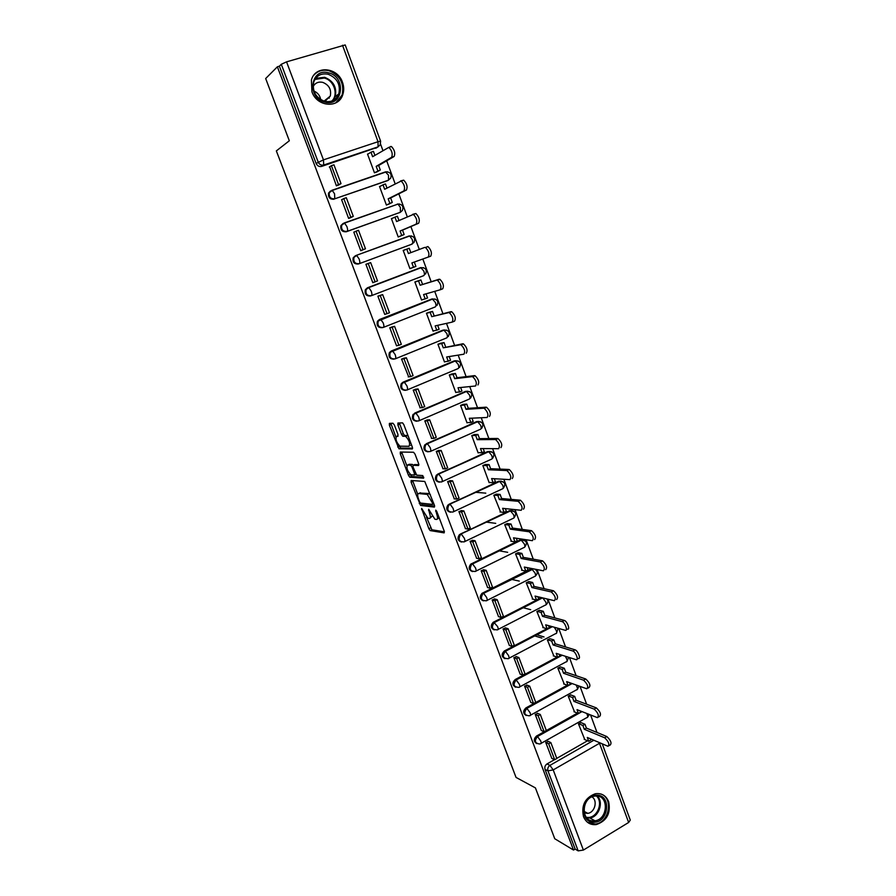 <?xml version="1.0" encoding="UTF-8"?>
<svg xmlns="http://www.w3.org/2000/svg" width="896" height="896" viewBox="0 0 896 896"><rect width="100%" height="100%" fill="white"/><g stroke="black" fill="none" stroke-linecap="round" stroke-linejoin="round"><path stroke-width="1.34" d="M421.59 508.402L428.837 528.696L430.181 530.589L444.147 532.874L444.237 531.149L436.789 511.504L435.747 510.138L436.654 513.912C437.864 517.474 437.786 519.333 436.408 519.478L434.896 519.221L428.658 509.275L429.486 512.982C430.685 516.499 430.606 518.336 429.274 518.482L427.818 518.224L421.59 508.402M343.134 223.462L340.906 225.613C340.312 229.97 342.104 232.019 346.282 231.762L400.086 212.408M583.509 816.67C586.04 822.506 590.274 825.149 596.232 824.589C606.816 820.949 610.96 813.299 608.642 801.629C605.987 795.502 601.518 792.882 595.213 793.778C585.043 797.742 581.146 805.37 583.509 816.67M311.92 91.784C316.915 106.893 338.654 108.741 342.776 94.651C344.098 90.686 344.008 86.576 342.496 82.331C337.602 67.043 315.179 65.184 311.405 80.002L311.92 91.784M394.397 425.074L392.963 423.237L389.39 423.394L389.39 425.264L398.944 448.795L412.306 448.952L412.339 447.07L403.861 424.704L402.573 422.867L397.914 423.024L397.891 424.939L401.498 434.414L402.786 436.24L405.619 436.33C409.27 440.238 410.402 443.565 409.002 446.298L399.907 446.174C396.357 442.378 395.237 439.107 396.547 436.374L397.958 436.352L397.97 434.482L394.397 425.074M573.518 850.046L554.758 838.746L535.427 787.909L516.051 777.426L276.349 150.909L289.33 140.762L265.664 78.534L277.379 66.786L573.518 850.046L575.142 849.061L578.166 850.875L547.971 770.874C547.355 768.589 548.005 766.763 549.942 765.386L593.835 740.253M411.152 480.469L411.118 482.227L420.582 505.467L434.37 507.102L434.448 505.333L424.76 481.454L411.152 480.469M408.52 475.406L400.299 453.869L400.31 452.043L413.56 452.245L415.027 454.149L418.634 463.658L418.589 465.506L413.09 465.282L413.045 467.096L416.718 475.16L422.722 475.563L423.618 478.162L409.808 477.243L408.52 475.406L410.088 474.219M377.149 147.426L321.63 166.398L323.714 165.021C321.25 165.558 319.402 164.573 318.192 162.075L281.288 64.288L286.552 61.858L345.206 44.934L380.587 141.131L378.022 141.714L342.507 45.248M597.027 732.491L590.576 714.974M586.622 704.211L580.059 686.392M576.128 675.696L569.453 657.563M565.544 646.934L558.757 628.488M554.87 617.938L547.971 599.155M544.107 588.683L537.085 569.576M533.254 559.171L526.109 539.739M522.301 529.413L515.032 509.645M511.258 499.386L503.866 479.282M500.114 469.101L492.587 448.65M488.88 438.558L481.219 417.749M477.534 407.736L469.75 386.568M466.099 376.634L458.181 355.118M454.552 345.274L446.499 323.378M442.904 313.622L434.717 291.357M431.155 281.68L422.822 259.034M419.306 249.458L410.872 226.565M407.266 216.754L398.832 193.838M395.125 183.758L386.691 160.81M382.883 150.461L380.565 144.166M277.379 66.786L279.384 66.192L281.288 64.288M575.142 849.061L545.048 769.395C544.432 767.122 545.082 765.307 547.008 763.941L554.49 759.662M556.763 758.363L587.541 740.768M602.246 743.837L630.291 820.098L628.645 822.472L583.386 850.069L578.166 850.875M580.944 722.613L578.48 723.89L584.774 739.581M548.397 741.462L545.72 742.37L551.824 758.374M537.869 713.462L535.192 714.37L541.352 730.509M570.685 694.882L568.21 696.147L574.549 711.95M527.262 685.216L524.563 686.134L530.79 702.408M560.347 666.915L557.85 668.158L564.256 684.107M516.566 656.746L513.856 657.653L520.139 674.061M549.92 638.714L547.4 639.934L553.862 656.018M505.77 628.018L503.059 628.936L509.387 645.49M539.403 610.288L536.872 611.486L543.39 627.704M494.894 599.054L492.162 599.973L498.557 616.661M528.808 581.616L526.243 582.792L532.829 599.144M483.918 569.845L481.174 570.763L487.637 587.586M518.112 552.698L515.536 553.851L522.189 570.349M472.842 540.378L470.086 541.307L476.627 558.264M507.326 523.533L504.728 524.675L511.448 541.307M461.675 510.664L458.909 511.582L465.517 528.696M496.451 494.122L493.83 495.242L500.629 512.008M485.778 493.147L475.854 492.318M450.419 480.682L447.642 481.611L454.317 498.859M485.486 464.464L482.843 465.55L489.194 482.709L489.72 482.474M439.051 450.442L436.262 451.382L443.027 468.765M474.421 434.549L471.755 435.613L478.162 452.917L478.722 452.67M427.594 419.944L424.794 420.885L431.648 438.402M463.266 404.365L460.578 405.418L467.04 422.867L467.634 422.61M416.035 389.166L413.224 390.107L420.19 407.77M452.01 373.934L449.299 374.954L455.818 392.56L456.478 392.28M404.376 358.131L401.542 359.072L408.666 376.858M440.653 343.224L437.92 344.232L444.494 361.984L445.256 361.67M392.605 326.816L389.771 327.757L396.57 345.856L397.107 345.643M429.195 312.256L426.451 313.23L433.082 331.15L434 330.781M380.733 295.21L377.877 296.162L384.754 314.429L385.661 314.07M417.648 281.019L414.87 281.96L421.568 300.037L422.901 299.51M368.749 263.312L365.893 264.286L372.826 282.71L375.637 281.646L372.792 282.621L375.077 281.826L368.2 263.514L365.926 264.398M405.978 249.469L403.211 250.454L409.942 268.654L412.686 267.613L409.909 268.576M405.955 249.39L403.189 250.421M368.726 263.234L365.904 264.331M354.917 231.728L353.797 232.131L360.786 250.723L363.586 249.558M392.986 218.03L391.406 218.602L398.216 236.992L400.949 235.872M342.194 199.461L341.589 199.674L348.645 218.434L351.445 217.269M380.554 186.133L379.523 186.491L386.4 205.05L389.155 203.952M353.282 219.845L352.218 220.371M329.694 166.79L336.392 185.853L339.214 184.688M368.357 153.821L367.528 154.09L374.461 172.816L377.238 171.752M330.557 190.949L328.53 193.122L332.259 190.422L386.176 171.898C390.432 172.088 391.922 174.194 390.645 178.214L387.688 180.622L334.768 198.8C330.635 199.046 328.798 197.008 329.28 192.685L332.259 190.422L334.566 193.805L334.768 198.8L388.517 180.174L388.517 175.202L385.47 171.898L331.811 190.322M409.091 235.973L409.73 235.995C414.12 236.186 415.554 238.314 414.042 242.368L411.219 244.44L359.24 263.693C355.006 263.962 353.248 261.89 353.954 257.488L356.126 255.438L409.091 235.973L411.723 236.018M370.507 295.96C366.218 296.24 364.504 294.146 365.344 289.699L367.427 287.795L419.866 267.882L423.539 267.68M382.368 327.667C378.067 327.858 376.421 325.741 377.418 321.306L379.4 319.547L431.402 299.163L435.232 299.062M393.938 359.15C389.715 359.094 388.203 356.922 389.39 352.621L391.261 351.008L442.837 330.176L446.813 330.176M405.418 390.342C401.285 390.051 399.896 387.822 401.274 383.656L403.021 382.189L454.171 360.909L458.27 361.01M416.797 421.243C412.754 420.728 411.51 418.454 413.067 414.411L465.416 391.395L469.627 391.574M428.098 451.853C424.144 451.136 423.024 448.818 424.76 444.886L476.56 421.602L480.861 421.87M439.32 482.194C435.434 481.275 434.459 478.912 436.374 475.104L487.603 451.562L491.994 451.909M450.453 512.254C446.645 511.146 445.805 508.749 447.91 505.053L498.557 481.264L503.026 481.678M461.507 542.058C457.778 540.77 457.061 538.328 459.357 534.733L509.421 510.709L513.946 511.202M472.483 571.592C468.821 570.125 468.227 567.65 470.725 564.166L520.184 539.907L524.776 540.456M483.392 600.869C479.786 599.234 479.326 596.725 482.003 593.354L530.869 568.859L532.84 568.747M494.211 629.899C490.661 628.096 490.325 625.565 493.192 622.306L541.408 597.598M504.952 658.683C501.469 656.712 501.245 654.158 504.302 651.011L546.885 628.701M549.237 627.469L551.286 626.394M515.626 687.221C512.232 685.182 512.086 682.629 515.189 679.56L557.133 657.082M559.675 655.726L561.176 654.92M526.21 715.523C522.95 713.462 522.838 710.931 525.885 707.93L567.336 685.216M570.024 683.749L571.054 683.178M536.726 743.59C533.568 741.518 533.49 739.01 536.491 736.053L544.152 731.763L541.24 730.464M537.286 713.216L540.299 714.482L546.325 730.542L577.472 713.115M580.283 711.536L580.922 711.178M328.53 193.122C328.059 197.434 329.885 199.472 334.018 199.226M385.269 172.211L384.642 172.357M397.454 204.288L396.48 204.478M355.342 255.774L353.17 257.802C352.464 262.203 354.222 264.275 358.445 264.006M409.438 236.107L408.229 236.32M432.13 298.962L431.402 299.163M444.674 329.952L442.837 330.176M456.232 360.718L454.171 360.909M467.667 391.216L465.416 391.395M478.99 421.467L476.56 421.602M490.202 451.461L487.603 451.562M501.301 481.197L498.557 481.264M512.299 510.686L509.421 510.709M523.186 539.93L520.184 539.907M531.821 568.546L530.869 568.859M279.384 66.192L316.131 163.464C317.341 165.95 319.178 166.936 321.63 166.398M430.069 518.101L432.074 516.219M437.237 519.086L439.174 517.798M426.474 517.194L431.894 529.782L444.438 531.81M421.109 503.115L422.419 504.706L434.672 506.117M412.597 480.57L417.76 494.346M419.541 501.726L420.549 503.059L432.533 504.403L432.578 503.171L427.246 494.402L418.701 493.528C417.39 493.741 417.346 495.6 418.544 499.106L419.541 501.726M430.405 494.693L428.59 493.494L426.843 494.301M419.709 493.069L428.59 493.494M406.806 465.606L402.035 453.096L400.299 453.869M401.766 452.066L402.035 453.096M418.902 464.654L414.646 464.587M423.774 477.254L411.667 476.504L409.931 477.277M407.501 465.046C406.157 467.701 407.288 470.938 410.894 474.779L414.322 475.048L414.366 473.245L412.014 467.051L410.704 465.214L407.501 465.046L408.722 464.509M413.235 465.214L412.317 464.397L410.57 465.17M409.248 464.274L412.317 464.397M410.245 474.634L411.667 476.504M396.547 436.374L397.858 435.803M410.782 445.514L411.51 444.886M408.173 436.083L406.963 435.456L405.171 436.24M399.392 422.957L403.278 433.642L404.555 435.467L406.963 435.456M399.224 445.715L400.837 448.067L412.619 448.157M390.858 423.326L395.875 436.934M590.341 738.752L590.822 740.074L588.717 741.283L587.306 737.464L607.992 746.278C609.773 744.453 608.664 741.619 604.688 737.789L606.838 736.546C610.826 740.376 611.934 743.21 610.154 745.035L609.045 745.674M580.832 722.568L584.987 724.27L582.87 725.458L584.293 729.288L586.398 728.09L606.838 736.546M584.987 724.27L586.398 728.09M547.803 741.194L550.85 742.594L548.688 743.814L554.669 759.752L551.723 758.33M548.688 743.814L545.754 742.459M550.85 742.594L556.819 758.52L554.669 759.752M584.293 729.288L604.688 737.789M582.87 725.458L578.738 723.755M588.717 741.283L584.203 739.334M593.701 822.181C578.637 822.562 582.086 794.102 596.949 795.222C611.878 795.021 608.507 823.088 593.701 822.181M596.333 795.962L594.16 796.152C581.493 798.034 580.709 821.33 593.32 820.904L594.966 820.792C607.858 819.426 609.146 795.704 596.333 795.962M584.282 812.963L587.765 813.344C594.922 812.582 598.002 800.352 591.931 796.869M587.653 822.405L595.426 824.051C609.146 822.73 613.715 798.437 601.093 794.058M324.811 102.122C306.443 98.134 310.531 67.245 328.653 72.878C346.83 77.034 342.854 107.475 324.811 102.122M328.171 74.256C321.149 72.923 316.333 75.544 313.723 82.118C312.144 91.403 315.773 97.798 324.621 101.315C331.419 102.558 336.157 100.061 338.822 93.822C340.693 84.493 337.142 77.963 328.171 74.256M324.867 101.382L330.277 96.096C331.554 89.533 329.045 84.952 322.739 82.365C318.461 81.48 315.258 82.869 313.13 86.531M335.765 102.883L342.115 95.043C344.478 83.462 340.088 75.354 328.944 70.706C322.907 69.294 317.89 70.762 313.891 75.118M329.258 98.146L329.09 97.048M313.936 91.056C317.699 92.691 319.962 95.547 320.734 99.658M580.026 710.83L580.574 712.32L578.446 713.507L577.035 709.654L597.43 717.651C599.256 715.781 598.17 712.936 594.16 709.117L596.333 707.896C600.342 711.704 601.44 714.549 599.603 716.419L598.506 717.035M570.573 694.837L574.683 696.371L572.555 697.547L573.978 701.411L576.106 700.235L596.333 707.896M574.683 696.371L576.106 700.235M540.299 714.482L538.115 715.691L544.152 731.763L546.325 730.542M538.115 715.691L535.226 714.459M573.978 701.411L594.16 709.117M572.555 697.547L568.456 696.013M578.446 713.507L573.978 711.726M569.621 682.674L570.237 684.32L568.098 685.496L566.664 681.621L586.768 688.778C588.65 686.862 587.574 683.995 583.542 680.187L585.738 678.989C589.77 682.786 590.845 685.642 588.963 687.568L587.888 688.162M560.224 666.87L564.301 668.248L562.15 669.413L563.595 673.299L565.734 672.134L585.738 678.989M564.301 668.248L565.734 672.134M526.669 684.992L529.648 686.134L527.464 687.333L533.546 703.539L530.667 702.363M527.464 687.333L524.597 686.224M529.648 686.134L535.73 702.341L533.546 703.539M563.595 673.299L583.542 680.187M562.15 669.413L558.085 668.024M568.098 685.496L563.674 683.894M559.138 654.27L559.81 656.096L557.659 657.25L556.214 653.341L576.027 659.658C579.085 660.778 575.747 651.728 572.835 651.022L575.042 649.835C577.965 650.53 581.302 659.579 578.234 658.459L577.17 659.042M549.786 638.68L553.829 639.89L551.667 641.032L553.112 644.952L555.274 643.81L575.042 649.835M553.829 639.89L555.274 643.81M536.85 634.805L544.029 636.955M515.973 656.533L518.918 657.552L516.712 658.728L522.85 675.069L520.016 674.016M516.712 658.728L513.89 657.742M518.918 657.552L525.056 673.893L522.85 675.069M553.112 644.952L572.835 651.022M551.667 641.032L547.635 639.811M541.89 638.075L534.722 635.914M557.659 657.25L553.291 655.838M548.565 625.632L549.304 627.637L547.131 628.768L545.675 624.826L565.23 630.291C568.254 631.344 565.006 622.328 562.094 621.611L564.323 620.446C567.246 621.152 570.483 630.157 567.448 629.126M539.269 610.243L543.267 611.285L541.083 612.416L542.55 616.37L544.723 615.238L564.256 620.424M543.267 611.285L544.723 615.238M505.176 627.838L508.099 628.723L505.87 629.877L512.064 646.363L509.264 645.445M505.87 629.877L503.093 629.026M508.099 628.723L514.282 645.21L512.064 646.363M542.55 616.37L562.027 621.589M541.083 612.416L537.096 611.363M530.69 609.683L523.174 607.712M547.131 628.768L542.808 627.536M537.891 596.747L538.698 598.931L536.514 600.051L535.046 596.075L554.355 600.69C556.248 598.595 555.218 595.683 551.264 591.942L553.515 590.789C557.469 594.518 558.499 597.442 556.595 599.536M528.651 581.582L532.616 582.445L530.41 583.554L531.888 587.541L534.083 586.432L553.381 590.755M532.616 582.445L534.083 586.432M494.29 598.898L497.19 599.659L494.939 600.79L501.189 617.422L498.422 616.616M494.939 600.79L492.195 600.062M497.19 599.659L503.429 616.269L501.189 617.422M531.888 587.541L551.13 591.909M530.41 583.554L526.467 582.68M519.288 581.09L511.347 579.342M536.514 600.051L532.246 599.01M527.139 567.627L528.013 569.979L525.806 571.077L524.317 567.067L543.39 570.819C545.25 568.646 544.23 565.712 540.333 562.016L542.606 560.885C546.504 564.581 547.523 567.504 545.653 569.688M517.944 552.664L521.875 553.358L519.658 554.445L521.147 558.477L523.354 557.379L542.405 560.829M521.875 553.358L523.354 557.379M483.314 569.71L486.181 570.326L483.907 571.446L490.213 588.213L487.491 587.552M483.907 571.446L481.208 570.853M486.181 570.326L492.475 587.093L490.213 588.213M521.147 558.477L540.142 561.96M519.658 554.445L515.738 553.75M507.64 552.306L499.184 550.805M525.806 571.077L521.595 570.226M516.298 538.25L517.227 540.781L515.01 541.867L513.509 537.824L532.336 540.691C534.15 538.44 533.142 535.483 529.312 531.821L531.597 530.712C535.438 534.363 536.446 537.32 534.61 539.571M507.147 523.51L511.034 524.014L508.805 525.09L510.306 529.155L512.534 528.08L531.339 530.645M511.034 524.014L512.534 528.08M472.226 540.277L475.07 540.747L472.786 541.856L479.147 558.768L476.459 558.242M472.786 541.856L470.131 541.397M475.07 540.747L481.421 557.659L479.147 558.768M510.306 529.155L529.054 531.754M508.805 525.09L504.93 524.574M495.712 523.354L486.618 522.144M515.01 541.867L510.854 541.206M505.355 508.614L506.352 511.336L504.112 512.411L502.611 508.323L521.181 510.294C522.962 507.965 521.965 504.986 518.19 501.357L520.498 500.259C524.272 503.888 525.269 506.856 523.477 509.197M496.25 494.11L500.114 494.424L497.862 495.488L499.374 499.576L501.626 498.523L520.173 500.192M500.114 494.424L501.626 498.523M461.048 510.586L463.87 510.922L461.574 511.997L467.981 529.066L465.338 528.662M461.574 511.997L458.954 511.683M463.87 510.922L470.277 527.968L467.981 529.066M499.374 499.576L517.866 501.278M497.862 495.488L494.01 495.152M504.112 512.411L500.013 511.941M494.312 478.733L495.387 481.645L493.125 482.686L491.613 478.576L509.925 479.629C511.661 477.221 510.675 474.208 506.968 470.613L509.298 469.549C513.005 473.133 513.99 476.134 512.243 478.554M485.251 464.453L489.093 464.587L486.819 465.618L488.342 469.75L490.616 468.709L508.906 469.47M489.093 464.587L490.616 468.709M449.77 480.637L452.581 480.827L450.251 481.891L456.725 499.094L454.115 498.837M450.251 481.891L447.675 481.712M452.581 480.827L459.032 498.03L456.725 499.094M488.342 469.75L506.587 470.534M486.819 465.618L483 465.483M493.125 482.686L489.093 482.429M483.179 448.582L484.333 451.685L482.048 452.715L480.514 448.56L498.568 448.694C500.27 446.197 499.296 443.162 495.645 439.6L497.986 438.547C501.648 442.109 502.611 445.133 500.898 447.642M474.152 434.549L477.971 434.482L475.686 435.501L477.232 439.667L479.517 438.648L497.538 438.469M477.971 434.482L479.517 438.648M438.39 450.442L441.179 450.464L438.838 451.506L445.368 468.877L442.803 468.754M438.838 451.506L436.307 451.472M441.179 450.464L447.698 467.824L445.368 468.877M477.232 439.667L495.197 439.522M475.686 435.501L471.878 435.557M482.048 452.715L478.072 452.659M471.957 418.174L473.166 421.478L470.87 422.486L469.325 418.298L487.11 417.48C488.768 414.893 487.805 411.835 484.221 408.307L486.584 407.277C490.179 410.794 491.131 413.851 489.462 416.438M462.952 404.387L466.76 404.118L464.453 405.115L466.01 409.315L468.317 408.318L486.069 407.187M466.76 404.118L468.317 408.318M426.888 419.978L429.688 419.843L427.325 420.862L433.91 438.379L431.39 438.413M427.325 420.862L424.827 420.974M429.688 419.843L436.262 437.349L433.91 438.379M466.01 409.315L483.706 408.218M464.453 405.115L460.656 405.384M470.87 422.486L466.95 422.632M460.622 387.498L461.922 390.992L459.603 391.989L458.035 387.766L475.541 385.986C477.165 383.309 476.213 380.229 472.685 376.723L475.07 375.715C478.598 379.21 479.55 382.29 477.926 384.966M451.618 373.979L455.448 373.486L453.13 374.472L454.698 378.706L457.016 377.731L474.499 375.637M455.448 373.486L457.016 377.731M415.262 389.256L418.085 388.954L415.71 389.95L422.352 407.624L419.877 407.792M415.71 389.95L413.258 390.208M418.085 388.954L424.715 406.605L422.352 407.624M454.698 378.706L472.114 376.645M453.13 374.472L449.31 374.954M459.603 391.989L455.739 392.347M449.198 356.552L450.565 360.259L448.224 361.222L446.656 356.966L463.882 354.2C465.461 351.445 464.509 348.331 461.048 344.859L463.445 343.874C466.928 347.334 467.869 350.448 466.278 353.203M440.138 343.325L444.046 342.597L441.694 343.549L443.274 347.827L462.818 343.784M444.046 342.597L445.626 346.864M403.491 358.277L406.392 357.784L403.984 358.758L410.682 376.589L408.251 376.914M403.984 358.758L401.587 359.173M406.392 357.784L413.078 375.603L410.682 376.589M443.274 347.827L460.421 344.781M441.694 343.549L437.931 344.254M448.224 361.222L444.427 361.805M437.674 325.338L439.107 329.235L436.755 330.187L435.165 325.886L452.11 322.134C453.645 319.29 452.704 316.142 449.299 312.693L451.718 311.73C455.134 315.168 456.075 318.304 454.53 321.16L452.357 322.034M428.411 312.458L432.533 311.427L430.17 312.357L431.76 316.68L451.035 311.651M432.533 311.427L434.123 315.739M391.474 327.085L394.587 326.334L392.168 327.298L398.922 345.285L396.536 345.755M392.168 327.298L389.805 327.858M394.587 326.334L401.33 344.31L398.922 345.285M431.76 316.68L448.616 312.626M430.17 312.357L426.462 313.286M436.755 330.187L433.026 330.982M426.037 293.843L427.56 297.954L425.186 298.883L423.584 294.549L440.227 289.778C441.728 286.832 440.798 283.651 437.438 280.235L439.88 279.294C443.24 282.699 444.17 285.88 442.669 288.826L440.373 289.722M415.957 281.546L420.918 279.978L418.533 280.896L420.146 285.253L439.152 279.227M420.918 279.978L422.531 284.334M378.762 295.826L382.67 294.616L380.229 295.546L387.05 313.701L384.709 314.328M380.229 295.546L377.922 296.262M382.67 294.616L389.48 312.749L387.05 313.701M420.146 285.253L436.71 280.179M418.533 280.896L414.904 282.038M425.186 298.883L421.512 299.902M428.243 257.118C429.688 254.083 428.77 250.869 425.466 247.475L427.941 246.557C431.245 249.939 432.163 253.154 430.696 256.189L411.891 262.92L413.504 267.299L409.898 268.542M410.827 252.638L409.203 248.259L406.795 249.155L408.419 253.546L424.682 247.43M414.299 262.069L415.901 266.392L413.504 267.299M368.2 263.514L370.653 262.606L377.53 280.896L375.077 281.826M406.795 249.155L403.234 250.522M412.675 214.334L415.878 213.517C419.126 216.877 420.045 220.125 418.622 223.25L416.147 224.157C417.547 221.032 416.629 217.784 413.392 214.413L396.603 221.547L394.957 217.123L391.462 218.736M394.957 217.123L397.387 216.25L398.955 220.494M418.622 223.25L402.517 230.138L404.141 234.539L398.194 236.902M398.642 236.835L404.141 234.539M361.054 250.622L365.467 248.763L358.534 230.306L356.048 231.19L362.992 249.67L360.752 250.611M356.048 231.19L353.83 232.232M365.467 248.763L362.992 249.67M416.147 224.157L400.098 231.011L401.733 235.424M400.098 231.011L402.517 230.138M400.546 180.947L403.704 180.163C406.896 183.512 407.803 186.794 406.437 190.019L403.928 190.893C405.294 187.678 404.387 184.386 401.195 181.048L384.664 189.28L383.018 184.8L379.579 186.648M383.018 184.8L385.459 183.96L386.971 188.059M406.437 190.019L390.634 197.96L392.28 202.418L386.378 204.982M388.304 204.366L392.28 202.418M350.302 217.851L353.293 216.339L346.293 197.714L343.795 198.576L350.795 217.224L348.6 218.333M343.795 198.576L341.622 199.786M353.293 216.339L350.795 217.224M403.928 190.893L388.192 198.822L389.838 203.28M388.192 198.822L390.634 197.96M390.488 146.518L391.418 146.507C394.554 149.834 395.461 153.149 394.139 156.464L391.608 157.326C392.93 154.011 392.011 150.685 388.875 147.358L372.624 156.71L370.966 152.197L367.606 154.28M370.966 152.197L373.43 151.368L374.886 155.333M394.139 156.464L378.65 165.502L380.307 169.994L374.45 172.782M376.734 172.043L380.307 169.994M338.386 185.181L341.006 183.624L333.95 164.819L331.419 165.67L338.498 184.475L336.347 185.752M331.419 165.67L329.314 167.037M341.006 183.624L338.498 184.475M391.608 157.326L376.186 166.342L377.854 170.834M376.186 166.342L378.65 165.502M422.363 509.23L421.557 509.6M436.542 510.978L435.691 511.37M429.352 510.093L428.534 510.474M344.042 223.026L398.003 204.086C402.326 204.277 403.794 206.394 402.394 210.426L400.355 212.285L347.054 231.392C342.877 231.65 341.074 229.6 341.667 225.232L344.546 223.104L346.898 226.542C347.76 229.118 347.816 230.742 347.054 231.392L346.282 231.762M399.504 212.677L400.355 212.285L400.389 207.446L398.003 204.086L344.546 223.104L340.906 225.613M375.76 148.288L378.067 146.854L323.714 165.021L323.456 159.858L378.022 141.714L378.067 146.854L380.262 144.782L380.587 141.131M286.552 61.858L323.456 159.858L316.131 163.464M547.008 763.941L549.942 765.386L553.202 769.91L583.386 850.069M628.645 822.472L599.491 743.288L553.202 769.91L547.971 770.874L545.048 769.395M356.126 255.438L409.73 235.995L412.171 239.4C412.978 241.92 412.955 243.477 412.082 244.104L359.24 263.693C360.024 263.11 359.979 261.531 359.128 258.989L356.72 255.494L353.17 257.802M367.427 287.795L420.739 267.579L423.83 271.085C424.637 273.571 424.603 275.083 423.718 275.643L371.37 295.691M379.4 319.547L432.298 298.917L435.4 302.478C436.195 304.942 436.139 306.41 435.243 306.914L383.41 327.387M391.261 351.008L443.744 329.986L446.869 333.603C447.653 336.034 447.586 337.467 446.667 337.904L395.349 358.792M403.021 382.189L455.101 360.774L458.237 364.459C459.01 366.867 458.931 368.256 457.99 368.626L407.176 389.928M414.68 413.101L466.357 391.306L469.504 395.046C470.277 397.421 470.176 398.765 469.224 399.09L418.891 420.795M426.238 443.744L477.512 421.568L480.682 425.365C481.432 427.717 481.331 429.027 480.357 429.285L430.517 451.382M437.696 474.118L488.578 451.573L491.747 455.437C492.498 457.755 492.386 459.021 491.389 459.222L442.03 481.701M449.053 504.235L499.542 481.32L502.734 485.24C503.474 487.536 503.339 488.757 502.331 488.902L453.432 511.762M460.32 534.083L510.418 510.821L513.621 514.786C514.349 517.059 514.203 518.246 513.184 518.336L464.744 541.565M471.475 563.685L472.427 563.875L521.192 540.064L524.418 544.085C525.134 546.336 524.978 547.478 523.947 547.523L475.955 571.099M482.541 593.029L483.504 593.264L531.888 569.061L535.114 573.138C535.83 575.366 535.662 576.475 534.61 576.464L487.066 600.398M493.517 622.115L494.491 622.406L542.45 597.845M542.752 597.912L545.731 601.955C546.437 604.15 546.258 605.214 545.194 605.158L498.075 629.44M504.403 650.966L505.389 651.302L552.328 626.685L505.4 651.302L508.581 655.614C509.309 657.81 509.174 658.829 508.166 658.672C502.891 658.582 501.939 656.141 505.288 651.347L504.302 651.011M554.277 627.234L556.259 630.515C556.954 632.699 556.763 633.73 555.677 633.606L508.995 658.235M515.189 679.56L516.186 679.952L562.229 655.256M525.885 707.93L526.893 708.355L572.118 683.558M536.491 736.053L537.522 736.523L581.997 711.603M539.56 743.994C534.856 743.288 534.173 740.79 537.522 736.523L540.747 740.981C541.43 742.997 541.296 743.915 540.366 743.758L539.56 743.994M586.69 713.44L587.306 714.795C587.955 716.789 587.776 717.73 586.779 717.618L541.139 743.322M529.2 715.803C524.272 715.277 523.499 712.79 526.893 708.355L530.118 712.768C530.813 714.84 530.678 715.792 529.715 715.635L529.2 715.803M518.739 687.355C513.598 687.03 512.747 684.566 516.186 679.952L519.389 684.309C520.106 686.448 519.971 687.434 518.986 687.266L518.739 687.355M497.291 629.843C492.117 629.821 491.075 627.402 494.166 622.597L497.672 626.674C498.411 628.891 498.288 629.955 497.291 629.843M486.326 600.768C481.242 600.802 480.122 598.416 482.955 593.6L483.627 593.309L486.674 597.475C487.424 599.726 487.312 600.824 486.326 600.768M475.272 571.435C470.277 571.536 469.067 569.173 471.666 564.368L472.595 563.931L475.574 568.03C476.336 570.304 476.235 571.446 475.272 571.435M464.117 541.856C459.211 542.002 457.934 539.672 460.286 534.89L461.462 534.296L464.386 538.328C465.158 540.635 465.069 541.811 464.117 541.856M452.872 512.03C448.056 512.198 446.712 509.914 448.829 505.154L450.229 504.403L453.096 508.379C453.88 510.698 453.802 511.918 452.872 512.03M441.526 481.936C436.8 482.138 435.389 479.875 437.282 475.149L438.906 474.253L441.706 478.162C442.501 480.514 442.434 481.768 441.526 481.936M430.08 451.573C425.432 451.808 423.965 449.579 425.645 444.898L427.482 443.822L430.226 447.675C431.021 450.05 430.976 451.349 430.08 451.573M418.533 420.952C413.974 421.198 412.44 419.003 413.93 414.366L415.946 413.134L418.634 416.92C419.44 419.328 419.406 420.672 418.533 420.952M406.885 390.051C402.394 390.32 400.814 388.147 402.125 383.555L404.32 382.166L406.941 385.896C407.758 388.326 407.736 389.715 406.885 390.051M395.125 358.882C390.712 359.15 389.077 357.022 390.219 352.464L392.582 350.918L395.147 354.592C395.976 357.056 395.965 358.478 395.125 358.882M383.275 327.443C378.93 327.712 377.238 325.595 378.235 321.093L380.733 319.402L383.242 323.008C384.082 325.494 384.093 326.973 383.275 327.443M371.314 295.714C367.024 295.982 365.299 293.888 366.139 289.442L368.782 287.594L371.235 291.144C372.086 293.664 372.109 295.187 371.314 295.714M397.499 204.019L399.784 204.075M385.75 171.808L387.722 171.853M576.061 684.958L577.046 686.941C577.707 688.99 577.528 689.965 576.498 689.842L530.522 715.187M565.275 656.23L566.686 658.851C567.37 660.968 567.19 661.965 566.126 661.842L519.803 686.829M599.178 742.526L599.491 743.288L600.085 742.918M430.349 512.579L429.486 512.982M437.539 513.498L436.654 513.912M431.984 529.805L430.27 530.611M430.55 527.901L428.837 528.696M422.419 504.706L420.694 505.49M420.493 503.037L419.272 503.597M412.843 481.454L411.118 482.227M433.866 503.787L432.701 504.325M433.474 502.757L432.578 503.171M432.454 500.069L431.558 500.472M420.426 492.733L418.701 493.528M414.848 464.498L413.09 465.282M415.923 474.331L414.534 474.947M415.24 472.853L414.366 473.245M412.899 466.659L412.014 467.051M404.723 435.501L402.942 436.274M403.278 433.642L401.498 434.414M399.672 424.166L397.891 424.939M400.837 448.067L399.09 448.829M399.414 446.23L397.678 446.992M391.149 424.514L389.39 425.264M597.285 796.04C603.982 802.189 598.942 817.04 589.803 817.992L586.869 817.981M586.286 817.286L587.72 817.432C597.274 818.149 603.646 802.278 596.4 795.973M315.627 78.344L324.643 77.302C333.547 80.987 337.075 87.45 335.216 96.701L333.088 100.509M331.912 101.013C338.733 94.517 333.995 80.214 324.251 78.03L314.899 79.43M398.91 422.979L399.414 424.278M595.28 824.062L596.232 824.589M587.63 717.17L589.288 714.459M493.192 622.306L494.558 622.429L542.528 597.856M482.003 593.354L483.627 593.309L533.534 568.882M470.725 564.166L472.595 563.931L521.371 540.109C526.646 540.478 527.766 542.786 524.754 547.03M459.357 534.733L510.642 510.866C515.906 511.28 517.026 513.598 513.979 517.821M447.91 505.053L499.822 481.376C504.974 481.746 506.128 484.03 503.294 488.253M436.374 475.104L488.902 451.629C493.942 451.954 495.152 454.216 492.52 458.427M424.76 444.886L477.882 421.635C482.821 421.915 484.064 424.155 481.634 428.344M413.067 414.411L466.771 391.362C471.61 391.619 472.898 393.837 470.635 398.014M401.274 383.656L455.571 360.842C460.298 361.077 461.619 363.261 459.536 367.416M389.39 352.621L444.259 330.042C448.896 330.254 450.251 332.427 448.325 336.549M377.418 321.306L432.846 298.973C437.405 299.174 438.782 301.325 437.013 305.424M365.344 289.699L368.782 287.594L421.344 267.624C425.813 267.814 427.224 269.954 425.578 274.03M577.371 689.394L579.085 686.034M567.022 661.382L568.669 657.306M556.584 633.147L557.995 628.275M546.067 604.677C548.128 602.963 548.408 601.037 546.918 598.909M535.45 575.971C538.07 573.362 537.846 571.077 534.778 569.128M431.894 529.782L430.181 530.589M422.307 504.672L420.582 505.467M428.994 493.595L427.246 494.402M412.462 464.43L410.704 465.214M411.544 476.47L409.808 477.243M407.4 435.557L405.619 436.33M404.555 435.467L402.786 436.24M400.691 448.034L398.944 448.795M594.966 820.792L589.803 817.992L586.824 817.936M587.765 813.344L584.013 811.328M332.954 100.576L335.216 96.701L338.822 93.822M330.277 96.096L324.027 101.147M562.094 621.611L564.323 620.446M551.264 591.942L553.515 590.789M540.333 562.016L542.606 560.885M529.312 531.821L531.597 530.712M518.19 501.357L520.498 500.259M506.968 470.613L509.298 469.549M495.645 439.6L497.986 438.547M484.221 408.307L486.584 407.277M398.597 422.99L399.134 424.402M472.685 376.723L475.07 375.715M461.048 344.859L463.445 343.874M449.299 312.693L451.718 311.73M437.438 280.235L439.88 279.294M425.466 247.475L427.941 246.557M413.392 214.413L415.878 213.517M401.195 181.048L403.704 180.163M388.875 147.358L391.418 146.507"/></g></svg>
